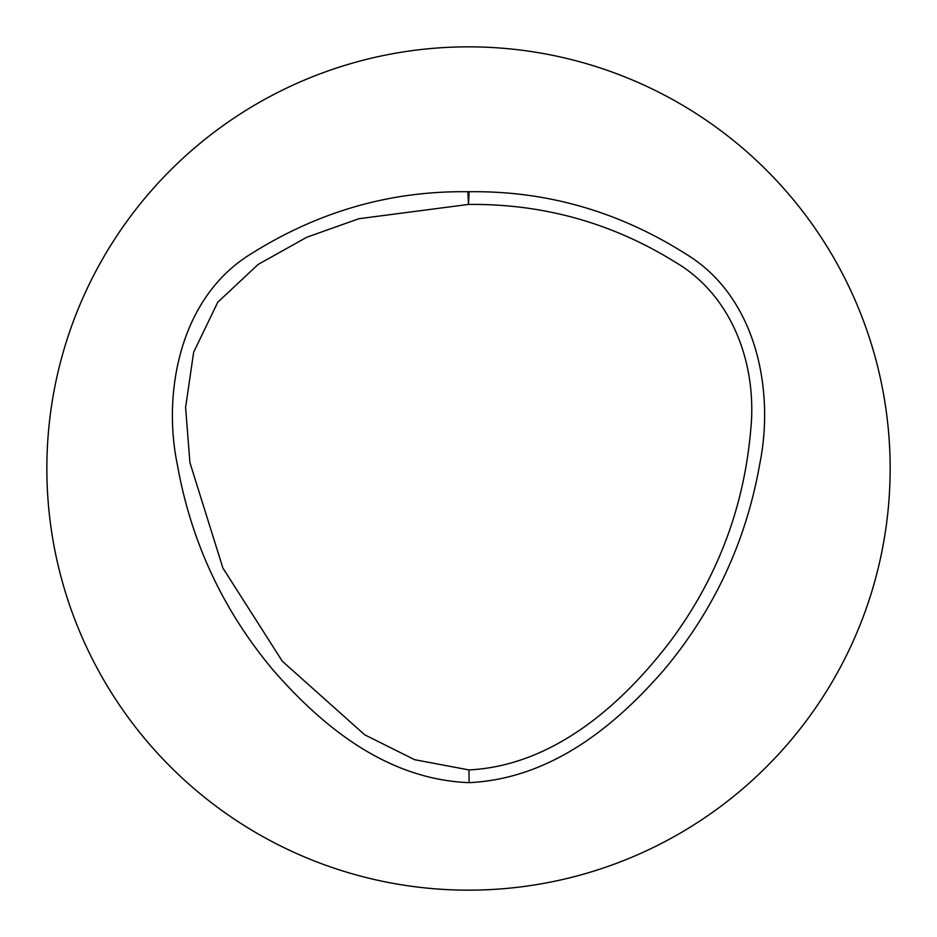 <?xml version="1.0" encoding="UTF-8"?>
<svg xmlns="http://www.w3.org/2000/svg" width="937" height="937" viewBox="0 0 937 937"><rect width="100%" height="100%" fill="white"/><g stroke="black" fill="none" stroke-linecap="round" stroke-linejoin="round"><path stroke-width="1.41" d="M469.097 191.734C546.47 190.703 618.736 211.457 685.884 253.997C757.248 297.158 774.548 391.525 759.755 463.979C746.227 540.813 714.58 609.132 664.801 668.948C616.054 725.308 551.659 778.694 469.086 782.653C386.208 779.49 321.227 725.496 272.573 669.416C222.748 609.764 191.007 541.516 177.351 464.67C162.324 392.287 180.045 297.193 250.929 253.95C318.299 211.457 390.624 190.726 467.891 191.734A12.72 12.72 0 0 1 469.097 191.734L468.488 204.43L358.894 218.719L306.797 237.237L258.179 264.41L217.759 302.241L193.654 352.195L185.596 407.466L189.918 462.609L222.912 568.08L282.33 661.253L364.692 734.784L414.611 759.696L469.015 769.933C553.158 765.623 621.875 704.893 670.482 641.131C717.203 578.27 743.943 507.936 750.701 430.13C757.342 366.18 733.284 296.209 675.483 262.278C612.259 222.959 543.249 203.669 468.488 204.43L467.891 191.734M468.5 46.85A421.65 421.65 0 0 1 833.661 679.325A421.65 421.65 0 0 1 103.339 679.325A421.65 421.65 0 0 1 468.5 46.85M469.015 769.933L469.086 782.653"/></g></svg>
